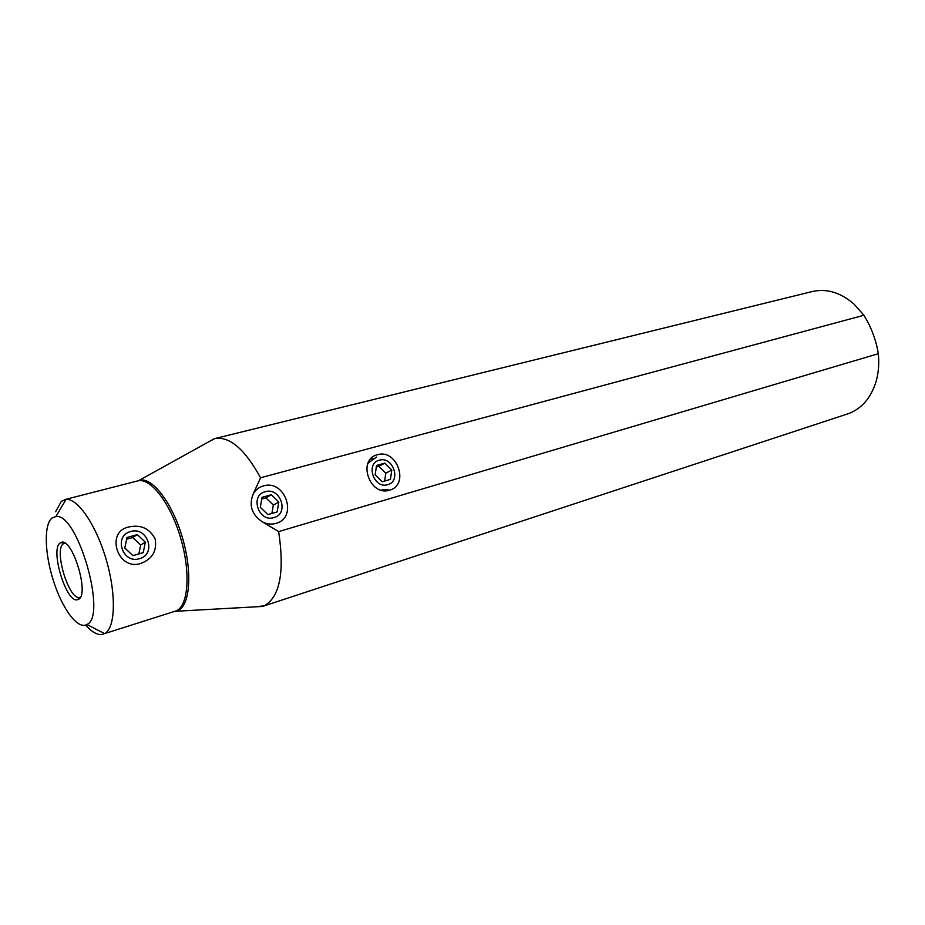 <?xml version="1.0" encoding="UTF-8"?>
<svg xmlns="http://www.w3.org/2000/svg" width="925" height="925" viewBox="0 0 925 925"><rect width="100%" height="100%" fill="white"/><g stroke="black" fill="none" stroke-linecap="round" stroke-linejoin="round"><path stroke-width="1.39" d="M53.604 581.27C44.585 553.878 43.672 523.989 52.193 517.942L55.87 516.578C77.503 512.138 107.543 616.767 86.846 624.479L86.649 624.583C77.769 629.752 62.287 608.858 53.604 581.27M60.275 542.952C49.788 548.814 66.08 602.984 77.376 599.747L78.498 599.342C89.979 594.544 71.919 536.165 60.957 542.559L60.275 542.952M55.616 511.745L61.408 501.246L66.045 499.408C77.931 498.217 96.512 525.608 106.456 560.457C116.515 595.261 115.29 628.341 104.583 633.625L176.363 610.824C188.515 605.54 190.804 571.823 180.433 537.344C170.223 502.807 150.301 477.242 137.698 480.908L137.339 481M85.667 624.999C92.223 632.561 98.073 635.625 103.207 634.215M129.176 526.903C104.71 531.424 117.718 571.65 141.086 563.313C152.394 558.943 157.088 550.872 155.18 539.067C149.711 528.533 141.039 524.475 129.176 526.903M254.826 606.858L264.18 605.829C279.893 596.983 284.727 572.24 278.656 531.597L262.55 521.954C251.82 514.843 248.698 505.536 253.184 494.008L260.572 477.786C244.836 449.157 229.585 436.091 214.808 438.577L207.616 442.404M260.572 477.786L863.904 315.263L854.168 304.233C840.675 292.531 826.753 288.288 812.37 291.514L214.808 438.577M262.954 606.291L849.15 413.406C862.239 408.145 871.257 397.357 876.218 381.019C878.588 372.44 879.293 363.328 878.311 353.708C876.137 340.111 871.327 327.3 863.904 315.263M878.311 353.708L278.656 531.597M262.55 521.954C266.99 524.151 271.441 524.637 275.904 523.4C298.37 517.734 285.282 478.988 263.313 485.949C258.884 487.221 255.508 489.915 253.184 494.008M377.423 454.742C356.865 459.343 369.711 496.933 389.587 490.146C409.763 485.105 397.126 448.452 377.423 454.742M80.417 597.134L79.631 597.377C68.913 600.487 53.5 549.265 63.467 543.738L64.923 543.172M130.691 531.54C147.572 526.163 156.834 554.306 139.571 558.654C122.551 564.331 113.197 535.633 130.691 531.54M137.305 534.615L127.002 537.494L124.794 548.028L132.934 555.613L143.213 552.653L145.364 542.177L137.305 534.615L132.68 537.541L140.681 545.045L145.364 542.177M140.681 545.045L138.854 553.913M126.644 539.24L132.68 537.541M265.255 491.73C280.448 486.874 289.502 513.722 273.95 517.584C258.665 522.717 249.507 495.361 265.255 491.73M271.326 494.748L262.064 497.326L260.307 507.282L267.868 514.601L277.118 511.941L278.818 502.044L271.326 494.748L265.903 497.847L273.349 505.073L278.818 502.044M273.349 505.073L271.892 513.444M261.775 499.003L265.903 497.847M388.061 489.406L381.019 490.077M367.537 464.373L368.381 462.858L376.637 457.042M379.308 460.211C392.917 455.817 401.67 481.22 387.702 484.654C374.001 489.29 365.155 463.437 379.308 460.211M384.846 463.124L376.533 465.437L375.157 474.779L382.141 481.775L390.442 479.381L391.772 470.085L384.846 463.124L378.903 466.281L385.783 473.184L391.772 470.085M385.783 473.184L384.65 481.046M376.302 467.009L378.903 466.281M174.779 611.425L178.039 610.512C190.249 605.216 192.573 571.453 182.202 536.893C171.981 502.287 151.989 476.653 139.317 480.272L214.288 438.716M86.846 624.479L104.583 633.625M55.87 516.578L66.045 499.408M64.577 499.65L137.698 480.908M175.137 611.309L262.446 606.453M370.428 459.205L372.775 458.557M79.631 597.377L77.376 599.747M64.126 543.38L60.957 542.559"/></g></svg>
